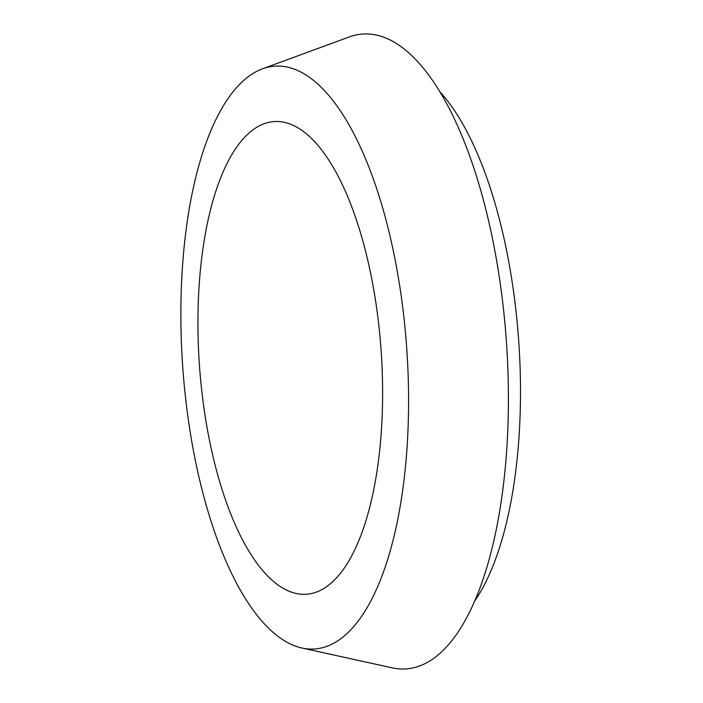 <?xml version="1.0" encoding="UTF-8"?>
<svg xmlns="http://www.w3.org/2000/svg" width="703" height="703" viewBox="0 0 703 703"><rect width="100%" height="100%" fill="white"/><g stroke="black" fill="none" stroke-linecap="round" stroke-linejoin="round"><path stroke-width="1.05" d="M382.52 382.494A236.893 91.135 86.1 0 1 247.711 549.184A236.893 91.135 86.1 0 1 240.602 141.909A236.893 91.135 86.1 0 1 382.52 382.494M408.469 387.924A292.096 112.375 86.1 0 1 301.903 648.008A292.096 112.375 86.1 0 1 182.613 365.182A292.096 112.375 86.1 0 1 262.509 68.815A292.096 112.375 86.1 0 1 408.469 387.924M262.509 68.815L349.294 36.925A318.178 122.41 86.1 0 1 508.287 384.541A318.178 122.41 86.1 0 1 392.204 667.85L301.903 648.008M440.052 91.952A283.344 109.009 86.1 0 1 520.387 379.172A283.344 109.009 86.1 0 1 474.674 601.039"/></g></svg>
